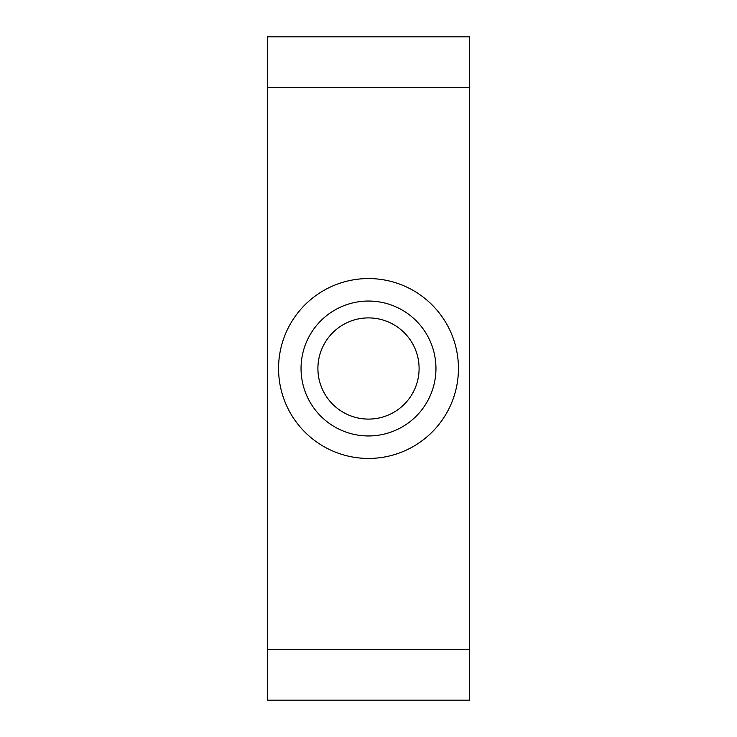 <?xml version="1.0" encoding="UTF-8"?>
<svg xmlns="http://www.w3.org/2000/svg" width="737" height="737" viewBox="0 0 737 737"><rect width="100%" height="100%" fill="white"/><g stroke="black" fill="none" stroke-linecap="round" stroke-linejoin="round"><path stroke-width="1.11" d="M419.095 368.5A50.595 50.595 0 0 1 343.202 412.315A50.595 50.595 0 0 1 343.202 324.685A50.595 50.595 0 0 1 419.095 368.5M435.954 368.5A67.454 67.454 0 0 0 334.773 310.084A67.454 67.454 0 0 0 334.773 426.916A67.454 67.454 0 0 0 435.954 368.5M458.442 368.5A89.942 89.942 0 0 1 323.534 446.392A89.942 89.942 0 0 1 323.534 290.608A89.942 89.942 0 0 1 458.442 368.5M267.319 649.527L267.319 700.15L469.681 700.15L469.681 649.527L267.319 649.527L267.319 36.85L469.681 36.85L469.681 87.473L267.319 87.473M469.681 649.527L469.681 87.473"/></g></svg>
